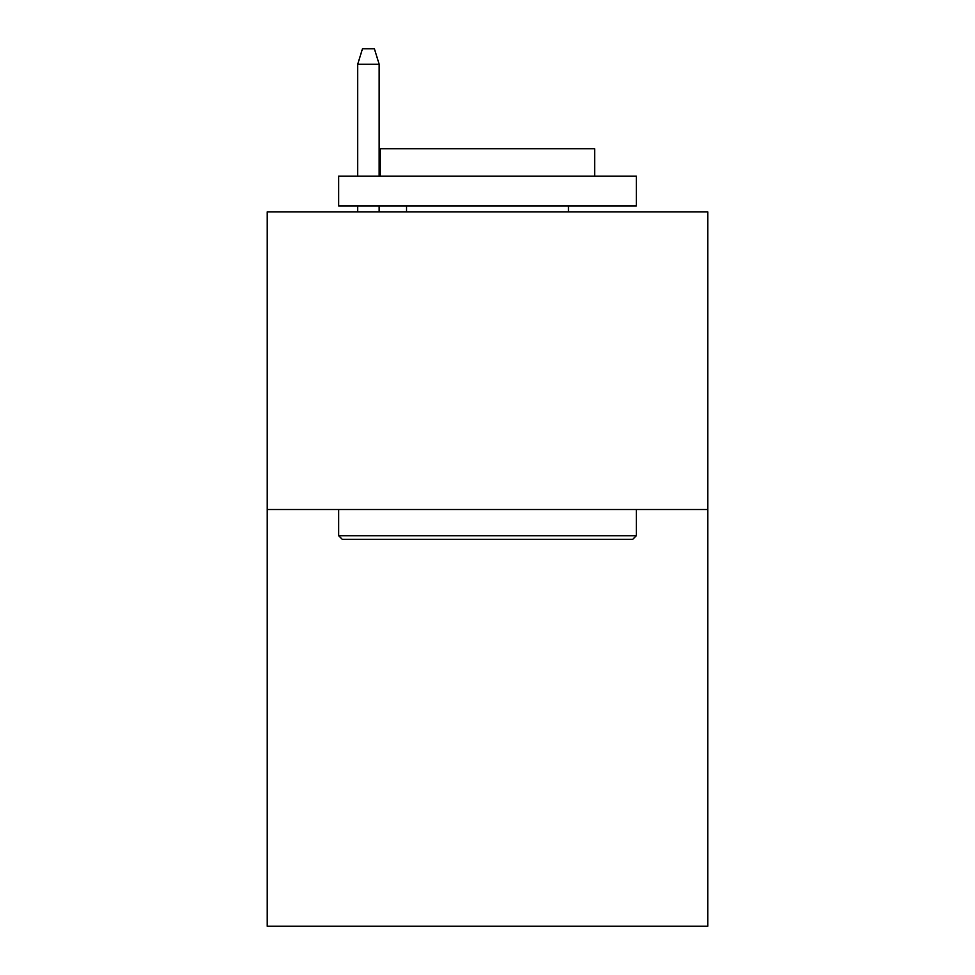 <?xml version="1.0" encoding="UTF-8"?>
<svg xmlns="http://www.w3.org/2000/svg" width="975" height="975" viewBox="0 0 975 975"><rect width="100%" height="100%" fill="white"/><g stroke="black" fill="none" stroke-linecap="round" stroke-linejoin="round"><path stroke-width="1.46" d="M707.765 509.523L707.765 926.25L267.235 926.25L267.235 211.868L707.765 211.868L707.765 509.523L267.235 509.523M342.237 539.297L338.666 535.726L636.334 535.726L632.763 539.297L342.237 539.297M636.334 176.146L636.334 205.92L338.666 205.92L338.666 176.146L636.334 176.146M380.347 176.146L380.347 148.761L594.653 148.761L594.653 176.146M636.334 509.523L636.334 535.726M338.666 509.523L338.666 535.726M568.462 205.92L568.462 211.868M406.538 205.92L406.538 211.868M379.153 176.146L379.153 64.228L357.715 64.228L357.715 176.146M357.715 205.92L357.715 211.868M379.153 205.92L379.153 211.868M357.715 64.228L362.481 48.75L374.388 48.75L379.153 64.228"/></g></svg>

